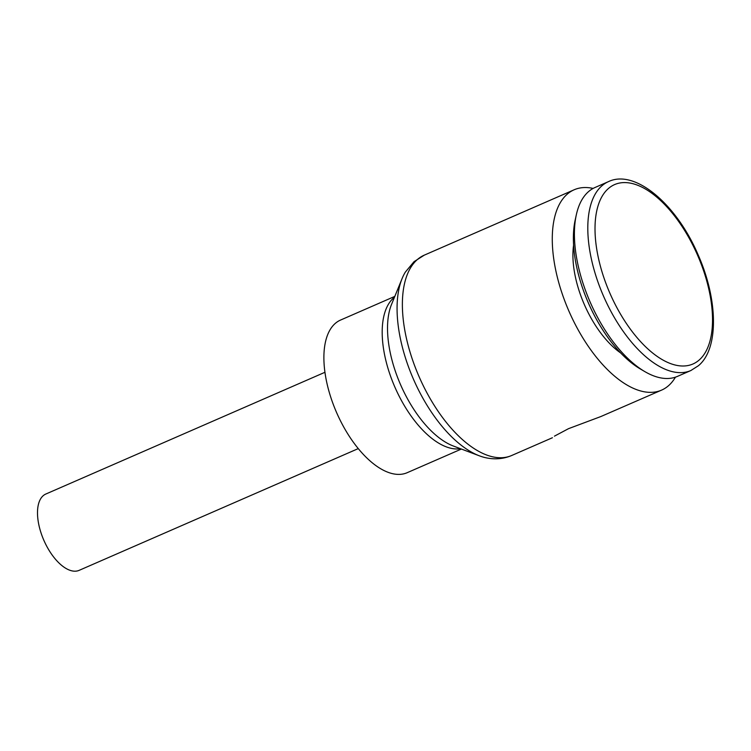 <?xml version="1.0" encoding="UTF-8"?>
<svg xmlns="http://www.w3.org/2000/svg" width="751" height="751" viewBox="0 0 751 751"><rect width="100%" height="100%" fill="white"/><g stroke="black" fill="none" stroke-linecap="round" stroke-linejoin="round"><path stroke-width="1.13" d="M608.451 181.639L595.045 187.487A103.047 50.289 66.4 0 0 576.308 214.861A103.047 50.289 66.4 0 0 597.017 316.302A103.047 50.289 66.4 0 0 644.63 371.492A103.047 50.289 66.4 0 0 677.44 376.392L690.845 370.543A103.047 50.289 66.4 0 1 610.422 310.454A103.047 50.289 66.4 0 1 601.861 185.844A103.047 50.289 66.4 0 1 608.451 181.639C635.008 168.806 676.651 204.253 698.148 254.908C718.069 299.705 718.951 348.802 698.439 365.709L690.845 370.543M576.308 214.861L575.182 220.015A97.902 47.773 66.4 0 0 594.858 316.387A97.902 47.773 66.4 0 0 640.087 368.816L644.63 371.492M573.595 245.042A74.95 36.574 66.4 0 0 589.347 314.941A74.95 36.574 66.4 0 0 620.664 352.961M593.121 188.426A109.299 53.33 66.4 0 0 574.177 189.768A109.299 53.33 66.4 0 0 576.28 326.394A109.299 53.33 66.4 0 0 661.575 390.126A109.299 53.33 66.4 0 0 675.44 377.162M554.445 436.153L568.516 428.671L600.819 416.561L661.575 390.126M511.666 455.51A109.299 53.33 66.4 0 1 426.371 391.778A109.299 53.33 66.4 0 1 417.293 259.611A109.299 53.33 66.4 0 1 424.277 255.152L414.036 261.667L405.343 272.097A107.064 52.241 66.4 0 0 402.104 278.546A107.064 52.241 66.4 0 0 420.56 393.937A107.064 52.241 66.4 0 0 479.438 455.848A107.064 52.241 66.4 0 0 486.366 457.866C495.219 459.678 503.649 458.889 511.666 455.51L552.417 437.739M402.104 278.546L391.543 304.399A85.501 41.727 66.4 0 0 406.282 396.556A85.501 41.727 66.4 0 0 453.304 446L479.438 455.848M394.81 296.392L340.579 320.048A83.277 40.638 66.4 0 0 342.174 424.146A83.277 40.638 66.4 0 0 407.155 472.708L461.396 449.051M358.255 448.61L79.127 570.356A41.634 20.315 -113.6 0 1 45.201 543.226A41.634 20.315 -113.6 0 1 43.173 495.726A41.634 20.315 -113.6 0 1 45.839 494.027L324.967 372.28M699.162 360.029A97.902 47.773 66.4 0 0 691.033 241.644A97.902 47.773 66.4 0 0 608.376 188.557A97.902 47.773 66.4 0 0 616.505 306.943A97.902 47.773 66.4 0 0 699.162 360.029M394.453 297.265A83.277 40.638 66.4 0 0 393.552 298.016A83.277 40.638 66.4 0 0 400.471 398.715A83.277 40.638 66.4 0 0 460.513 448.713M424.277 255.152L574.177 189.768"/></g></svg>
